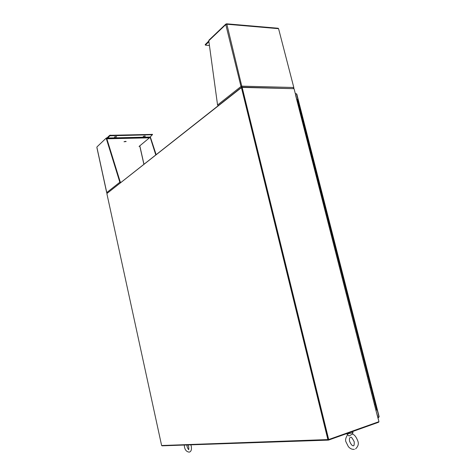 <?xml version="1.0" encoding="UTF-8"?>
<svg xmlns="http://www.w3.org/2000/svg" width="476" height="476" viewBox="0 0 476 476"><rect width="100%" height="100%" fill="white"/><g stroke="black" fill="none" stroke-linecap="round" stroke-linejoin="round"><path stroke-width="0.71" d="M327.91 439.699L241.439 87.632L106.856 193.559L161.62 445.524L328.327 439.556L241.749 87.138L107.159 193.321M241.439 87.632L241.873 87.638L328.464 440.122L378.587 422.266L378.938 421.671M377.23 414.804L378.938 421.569M161.989 445.512L162.054 445.816L328.464 440.122M295.65 94.938L294.114 88.905M293.966 88.679L241.749 87.138M346.552 433.701L349.104 436.004L352.359 434.047M346.57 433.713L347.415 433.815C350.372 433.469 352.228 432.952 352.99 432.273L352.781 431.458M295.59 95.188L376.974 414.417L294.055 88.685L242.165 87.406L328.696 439.538L378.961 421.665L376.974 414.417M328.696 439.538L328.327 439.556M107.261 137.856L106.309 138.01L97.074 146.81M106.719 138.391L120.315 182.201L119.839 182.231L106.243 138.403L107.142 138.355M106.725 138.361L106.618 137.873M155.765 154.861L150.059 136.939M106.791 192.72L96.925 147.465M150.47 137.386L156.116 154.581M107.219 193.054L106.737 192.59L119.839 182.231L120.351 182.754M121.023 182.225L120.315 182.201M152.38 134.387L109.712 135.309L109.825 135.809L107.421 138.486L149.833 137.504L139.057 146.447M109.825 135.809L152.225 134.738L149.833 137.504M114.395 137.052L116.602 136.814L114.395 137.052M143.228 136.416L145.353 136.172L143.228 136.416M124.022 141.765L126.158 141.527L124.022 141.765M124.159 141.669L125.813 141.33M143.347 136.332L145.007 135.981M114.52 136.957L116.269 136.612M109.712 135.309L107.392 137.522L106.808 138.671M107.421 138.486L106.951 139.129M278.115 28.257L278.567 28.673L226.85 24.228L226.582 23.806L226.439 24.264M226.344 24.288L225.82 24.092L225.785 24.573L208.785 40.763L208.994 40.127M226.267 24.306L226.183 23.961M242.01 87.144L226.85 24.228L225.785 24.573L240.987 86.495L241.576 87.275M293.829 87.59L278.567 28.673L293.841 87.614L293.543 88.429M208.785 40.763L217.562 105.006L240.987 86.495L241.558 86.507L241.856 87.144M240.987 86.495L242.07 86.162L241.558 86.507M218.186 105.696L217.562 105.006M242.07 86.162L293.561 87.489L293.317 88.417M241.677 86.471L241.885 87.144M241.582 86.65L241.713 87.167M208.815 41.007L205.245 44.571M209.44 45.553L205.376 45.143L208.91 41.692M296.845 99.264L297.488 99.377L298.773 104.422M374.689 404.546L375.272 404.308L374.689 404.546M374.832 404.314L375.272 404.308L373.838 398.68L373.249 398.9L373.838 398.674L372.405 393.057L371.815 393.271L372.405 393.045L370.971 387.44L370.382 387.648L370.971 387.428L369.543 381.835L368.954 382.038L369.543 381.829L368.115 376.242L367.526 376.439L368.115 376.236L366.693 370.661L366.098 370.852L366.687 370.649L365.27 365.086L364.675 365.27L365.27 365.08L363.848 359.523L363.253 359.701L363.848 359.517L362.432 353.971L361.837 354.144L362.432 353.965L361.022 348.432L360.421 348.599L361.022 348.426L359.612 342.898L359.011 343.065L359.606 342.898L358.202 337.383M357.601 337.538L358.202 337.377L357.601 337.538M356.375 331.956L356.798 331.867L356.197 332.022L356.798 331.867L355.393 326.369L354.793 326.518L355.393 326.369L353.995 320.883L353.579 320.979M353.995 320.883L352.597 315.404L352.18 315.511M352.597 315.404L351.199 309.935L350.788 310.049M351.199 309.935L349.806 304.479L349.402 304.598M349.806 304.479L348.42 299.035L348.01 299.154M348.42 299.029L347.034 293.597L346.629 293.722M347.034 293.591L345.647 288.17L345.243 288.301M345.647 288.164L344.267 282.756L343.862 282.893M344.267 282.75L342.887 277.347L342.488 277.496M342.887 277.341L341.512 271.951L341.113 272.105M341.506 271.945L340.138 266.566L339.739 266.721M340.132 266.56L338.763 261.187L338.371 261.354M338.763 261.181L337.395 255.826L337.002 255.993M337.395 255.814L336.032 250.465L335.639 250.644M336.026 250.459L334.664 245.122L334.277 245.301M334.664 245.11L333.307 239.785L332.92 239.969M333.301 239.773L331.945 234.46L331.564 234.65M331.945 234.448L330.588 229.14L330.207 229.343M330.588 229.129L329.237 223.839L328.857 224.041M329.231 223.821L327.887 218.543L327.506 218.746M327.881 218.526L326.536 213.254L326.161 213.468M326.53 213.236L325.191 207.976L324.567 207.988L325.191 207.976L324.816 208.196M325.185 207.958L323.847 202.711L323.222 202.716L323.847 202.711L323.472 202.937M323.841 202.693L322.508 197.451L321.883 197.451L322.508 197.451L322.133 197.683M322.502 197.433L321.169 192.203L320.544 192.197L321.169 192.203L320.8 192.441M321.163 192.185L319.83 186.967L319.206 186.955L319.83 186.967L319.461 187.211M319.824 186.949L318.498 181.737L317.873 181.719L318.498 181.737L318.129 181.987M318.492 181.719L317.165 176.519L316.54 176.495L317.165 176.519L316.802 176.775M317.159 176.501L315.838 171.312L315.207 171.277L315.838 171.312L315.475 171.568M315.832 171.289L314.511 166.112L313.88 166.076L314.511 166.112L314.148 166.374M314.505 166.088L313.184 160.924L312.553 160.876L313.184 160.924L312.827 161.191M313.178 160.9L311.863 155.741L311.233 155.694L311.863 155.741L311.506 156.015M311.857 155.717L310.548 150.571L309.912 150.517L310.548 150.571L310.191 150.85M310.542 150.547L309.227 145.406L308.597 145.347L309.227 145.406L308.876 145.692M309.221 145.382L307.912 140.253L307.282 140.188L307.912 140.253L307.561 140.551M307.907 140.23L306.603 135.113L305.967 135.041L306.603 135.113L306.252 135.41M306.598 135.089L305.295 129.978L304.658 129.9L305.295 129.978L304.943 130.281M305.289 129.954L303.985 124.855L303.349 124.771L303.985 124.855L303.64 125.158M303.98 124.831L302.682 119.744L302.046 119.654L302.682 119.744L302.337 120.053M302.676 119.714L301.379 114.639L300.743 114.543L301.379 114.639L301.034 114.948M301.373 114.609L300.076 109.539L299.44 109.438L300.076 109.539L299.737 109.861M300.07 109.51L298.779 104.452L298.143 104.345L298.779 104.452L298.44 104.779M371.958 393.063L372.405 393.045M369.102 381.859L369.543 381.829M366.258 370.697L366.687 370.649M363.42 359.576L363.848 359.517M360.594 348.497L361.022 348.426M357.779 337.46L358.202 337.377L356.798 331.867M354.977 326.465L355.393 326.369M376.129 410.199L376.718 409.955L375.278 404.32M296.471 93.843L295.322 93.576M378.914 416.643L377.873 417.339M295.388 93.826L296.786 94.04L379.146 416.738M377.986 417.767L378.979 416.946L296.518 93.849M378.616 417.077L378.729 417.512M139.879 146.102L143.948 164.166M143.871 164.226L139.807 146.162M110.509 135.601L110.396 135.101M152.118 134.262L152.225 134.738M107.296 138.802L149.696 137.814M107.487 138.052L149.91 137.088M107.499 138.016L149.922 137.052M205.471 44.958L205.323 44.333M357.833 441.05C358.916 443.793 358.172 446.393 355.584 448.856M349.61 441.3C351.008 444.447 352.216 445.917 353.234 445.714C353.971 446.244 354.305 444.941 354.233 441.817C352.305 438.081 351.104 436.599 350.616 437.367M349.604 441.27C349.265 439.407 349.408 438.176 350.038 437.575M352.294 434.023C354.43 434.606 356.274 436.938 357.821 441.014M352.484 434.1L352.96 432.387M354.412 449.314C352.186 449.6 350.175 448.719 348.378 446.666L346.07 442.061C345.088 440.371 345.588 437.95 347.563 434.79M191.251 446.155C191.78 449.326 191.251 451.278 189.656 452.016M186.836 444.971L187.008 446.274C187.544 448.065 188.109 449.118 188.692 449.445M188.663 449.517L188.502 449.695C188.829 449.891 188.889 448.927 188.692 446.791L188.032 444.929M190.864 444.828L191.245 446.143M189.275 452.14C186.646 451.825 185.045 450.082 184.48 446.916L184.242 445.06M106.309 138.01L96.991 146.888M106.689 192.655L96.848 147.387M152.391 134.351L152.493 134.815M278.168 28.257L226.582 23.806M225.82 24.092L208.893 40.222M205.227 44.518L205.376 45.143"/></g></svg>
